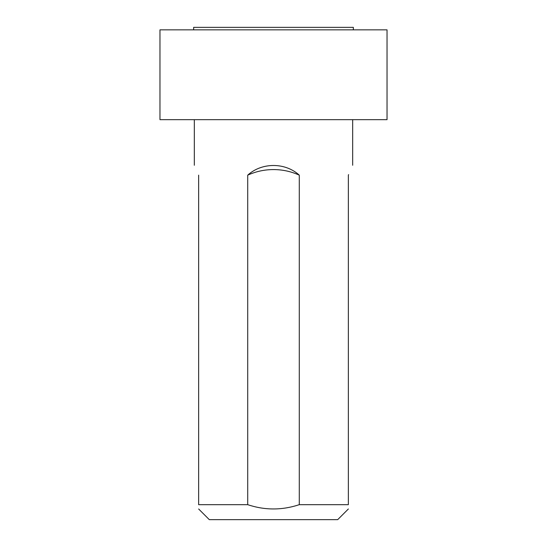 <?xml version="1.0" encoding="UTF-8"?>
<svg xmlns="http://www.w3.org/2000/svg" width="547" height="547" viewBox="0 0 547 547"><rect width="100%" height="100%" fill="white"/><g stroke="black" fill="none" stroke-linecap="round" stroke-linejoin="round"><path stroke-width="0.82" d="M193.652 29.846L193.652 27.35L353.348 27.35L353.348 29.846M159.97 119.67L387.03 119.67L387.03 29.846L159.97 29.846L159.97 119.67M198.643 175.149C193.036 162.274 193.036 162.274 198.643 175.149L198.643 504.676C198.643 510.378 198.643 510.378 198.643 504.676L247.723 504.676L247.723 175.149C261.794 162.288 285.158 162.261 299.277 175.149C285.206 162.288 261.842 162.261 247.723 175.149C255.914 171.45 264.509 169.591 273.5 169.577C282.491 169.591 291.086 171.45 299.277 175.149L299.277 504.676L348.357 504.676C348.357 510.378 348.357 510.378 348.357 504.676L348.357 175.149C353.964 162.274 353.964 162.274 348.357 175.149L348.589 174.609M198.643 508.99L209.303 519.65L337.697 519.65L348.357 508.99M299.277 504.676C282.006 510.378 264.823 510.378 247.723 504.676M352.671 165.262L352.671 119.67M194.329 165.262L194.329 119.67"/></g></svg>
